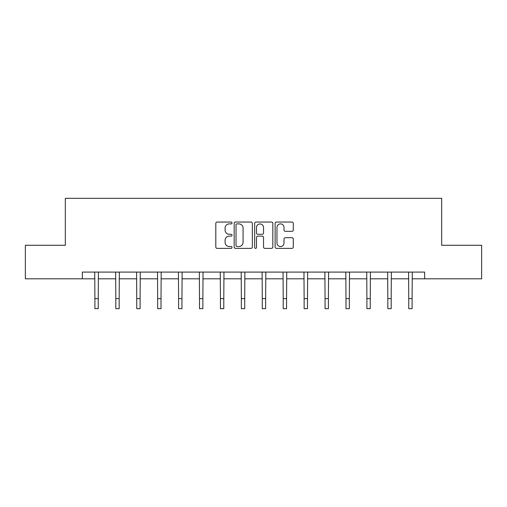 <?xml version="1.0" encoding="UTF-8"?>
<svg xmlns="http://www.w3.org/2000/svg" width="507" height="507" viewBox="0 0 507 507"><rect width="100%" height="100%" fill="white"/><g stroke="black" fill="none" stroke-linecap="round" stroke-linejoin="round"><path stroke-width="0.76" d="M232.041 222.966A0.919 0.919 0 0 0 231.116 222.047L217.129 222.047A1.318 1.318 0 0 0 215.811 223.365L215.811 247.061A1.318 1.318 0 0 0 217.129 248.379L231.116 248.379A0.919 0.919 0 0 0 232.041 247.454A0.919 0.919 0 0 0 231.116 246.535L229.31 246.535A4.214 4.214 0 0 1 225.095 242.321L225.095 240.343A4.214 4.214 0 0 1 229.31 236.135L231.116 236.135A0.919 0.919 0 0 0 232.041 235.21A0.919 0.919 0 0 0 231.116 234.291L229.31 234.291A4.214 4.214 0 0 1 225.095 230.077L225.095 228.099A4.214 4.214 0 0 1 229.31 223.891L231.116 223.891A0.919 0.919 0 0 0 232.041 222.966M291.975 231.325A1.318 1.318 0 0 0 293.293 230.013L293.293 223.365A1.318 1.318 0 0 0 291.975 222.047L276.442 222.047A1.318 1.318 0 0 0 275.124 223.365L275.124 247.061A1.318 1.318 0 0 0 276.442 248.379L291.975 248.379A1.318 1.318 0 0 0 293.293 247.061L293.293 239.031A1.318 1.318 0 0 0 291.975 237.713L285.327 237.713A1.318 1.318 0 0 0 284.009 239.031L284.009 243.011A3.524 3.524 0 0 1 280.491 246.535A3.524 3.524 0 0 1 276.968 243.011L276.968 227.409A3.524 3.524 0 0 1 280.491 223.891A3.524 3.524 0 0 1 284.009 227.409L284.009 230.013A1.318 1.318 0 0 0 285.327 231.325L291.975 231.325M82.356 278.806L25.35 278.806L25.35 245.274L65.321 245.274L65.321 198.326L441.679 198.326L441.679 245.274L481.65 245.274L481.65 278.806L424.644 278.806L424.644 272.094L82.356 272.094L82.356 278.806L94.898 278.806M252.347 223.365A1.318 1.318 0 0 0 251.028 222.047L235.495 222.047A1.318 1.318 0 0 0 234.177 223.365L234.177 247.061A1.318 1.318 0 0 0 235.495 248.379L251.028 248.379A1.318 1.318 0 0 0 252.347 247.061L252.347 223.365M255.972 222.047L271.505 222.047A1.318 1.318 0 0 1 272.823 223.365L272.823 247.061A1.318 1.318 0 0 1 271.505 248.379L264.857 248.379A1.318 1.318 0 0 1 263.539 247.061L263.539 237.447A1.318 1.318 0 0 0 262.22 236.135L257.81 236.135A1.318 1.318 0 0 0 256.498 237.447L256.498 247.454A0.919 0.919 0 0 1 255.572 248.379A0.919 0.919 0 0 1 254.653 247.454L254.653 223.365A1.318 1.318 0 0 1 255.972 222.047M98.25 278.806L115.818 278.806M119.17 278.806L136.744 278.806M140.097 278.806L157.664 278.806M161.017 278.806L178.591 278.806M181.943 278.806L199.511 278.806M202.87 278.806L220.437 278.806M223.79 278.806L241.364 278.806M244.716 278.806L262.284 278.806M265.636 278.806L283.21 278.806M286.563 278.806L304.13 278.806M307.489 278.806L325.057 278.806M328.409 278.806L345.983 278.806M349.336 278.806L366.903 278.806M370.256 278.806L387.83 278.806M391.182 278.806L408.75 278.806M412.102 278.806L424.644 278.806M236.946 223.891A0.919 0.919 0 0 0 236.021 224.81L236.021 245.61A0.919 0.919 0 0 0 236.946 246.535L238.854 246.535A4.214 4.214 0 0 0 243.068 242.321L243.068 228.099A4.214 4.214 0 0 0 238.854 223.891L236.946 223.891M263.539 227.478A3.524 3.524 0 0 0 260.015 223.955A3.524 3.524 0 0 0 256.498 227.478L256.498 232.973A1.318 1.318 0 0 0 257.81 234.291L262.22 234.291A1.318 1.318 0 0 0 263.539 232.973L263.539 227.478M94.727 272.094L94.898 298.617L98.25 298.617L98.415 272.094M94.898 298.617L94.898 308.674L98.25 308.674L98.25 298.617M115.647 272.094L115.818 298.617L119.17 298.617L119.341 272.094M115.818 298.617L115.818 308.674L119.17 308.674L119.17 298.617M136.573 272.094L136.744 298.617L140.097 298.617L140.268 272.094M136.744 298.617L136.744 308.674L140.097 308.674L140.097 298.617M157.493 272.094L157.664 298.617L161.017 298.617L161.188 272.094M157.664 298.617L157.664 308.674L161.017 308.674L161.017 298.617M178.42 272.094L178.591 298.617L181.943 298.617L182.114 272.094M178.591 298.617L178.591 308.674L181.943 308.674L181.943 298.617M199.346 272.094L199.511 298.617L202.87 298.617L203.034 272.094M199.511 298.617L199.511 308.674L202.87 308.674L202.87 298.617M220.266 272.094L220.437 298.617L223.79 298.617L223.961 272.094M220.437 298.617L220.437 308.674L223.79 308.674L223.79 298.617M241.193 272.094L241.364 298.617L244.716 298.617L244.887 272.094M241.364 298.617L241.364 308.674L244.716 308.674L244.716 298.617M262.113 272.094L262.284 298.617L265.636 298.617L265.807 272.094M262.284 298.617L262.284 308.674L265.636 308.674L265.636 298.617M283.039 272.094L283.21 298.617L286.563 298.617L286.734 272.094M283.21 298.617L283.21 308.674L286.563 308.674L286.563 298.617M303.966 272.094L304.13 298.617L307.489 298.617L307.654 272.094M304.13 298.617L304.13 308.674L307.489 308.674L307.489 298.617M324.886 272.094L325.057 298.617L328.409 298.617L328.58 272.094M325.057 298.617L325.057 308.674L328.409 308.674L328.409 298.617M345.812 272.094L345.983 298.617L349.336 298.617L349.507 272.094M345.983 298.617L345.983 308.674L349.336 308.674L349.336 298.617M366.732 272.094L366.903 298.617L370.256 298.617L370.427 272.094M366.903 298.617L366.903 308.674L370.256 308.674L370.256 298.617M387.659 272.094L387.83 298.617L391.182 298.617L391.353 272.094M387.83 298.617L387.83 308.674L391.182 308.674L391.182 298.617M408.585 272.094L408.75 298.617L412.102 298.617L412.273 272.094M408.75 298.617L408.75 308.674L412.102 308.674L412.102 298.617"/></g></svg>
